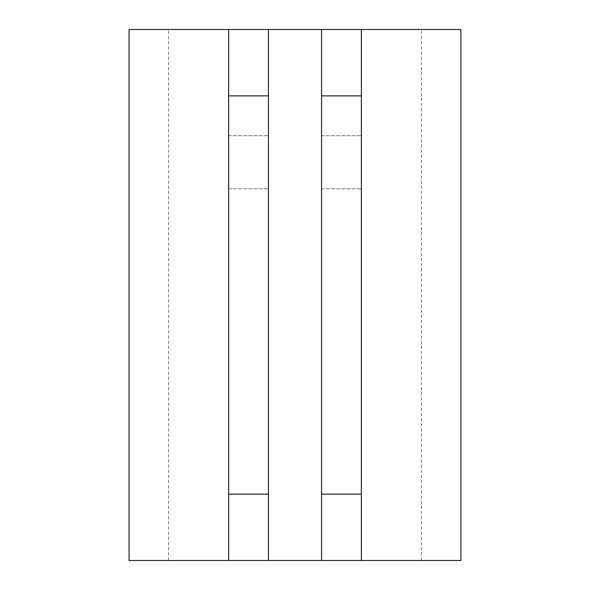 <?xml version="1.0" encoding="UTF-8"?>
<svg xmlns="http://www.w3.org/2000/svg" width="590" height="590" viewBox="0 0 590 590"><rect width="100%" height="100%" fill="white"/><g stroke="black" fill="none" stroke-linecap="round" stroke-linejoin="round"><path stroke-width="0.44" stroke-dasharray="2.95 2.21" d="M361.375 138.952L361.375 188.8L361.375 138.952M321.55 138.952L321.55 188.8L321.55 138.952M129.062 560.5L421.444 560.5L361.375 560.5L361.375 29.5L361.375 560.5L361.375 29.5L460.938 29.5M460.938 560.5L361.375 560.5M228.625 560.5L228.625 29.5L228.625 560.5L228.625 494.125L268.45 494.125L268.45 560.5L321.55 560.5L268.45 560.5L268.45 29.5L361.375 29.5M421.444 560.5L421.444 29.5L168.556 29.5L421.444 29.5M168.556 560.5L168.556 29.5M228.625 185.548L228.625 135.7L228.625 185.548M268.45 185.548L268.45 135.7L268.45 185.548M321.55 560.5L321.55 29.5M228.625 494.125L228.625 29.5L129.062 29.5M268.45 560.5L268.45 494.125M228.625 29.5L268.45 29.5M321.55 494.125L361.375 494.125M321.55 95.875L361.375 95.875M228.625 95.875L268.45 95.875M321.55 188.8L361.375 188.8L321.55 188.8M321.55 135.7L361.375 135.7L321.55 135.7M228.625 135.7L268.45 135.7L228.625 135.7M228.625 188.8L268.45 188.8L228.625 188.8"/><path stroke-width="0.89" d="M361.375 560.5L460.938 560.5L460.938 29.5L361.375 29.5L361.375 560.5L129.062 560.5L129.062 29.5L321.55 29.5L321.55 95.875L361.375 95.875M321.55 95.875L321.55 560.5M228.625 560.5L228.625 494.125L268.45 494.125L268.45 560.5M321.55 29.5L361.375 29.5M228.625 494.125L228.625 29.5M268.45 494.125L268.45 29.5M321.55 494.125L361.375 494.125M228.625 95.875L268.45 95.875"/></g></svg>
